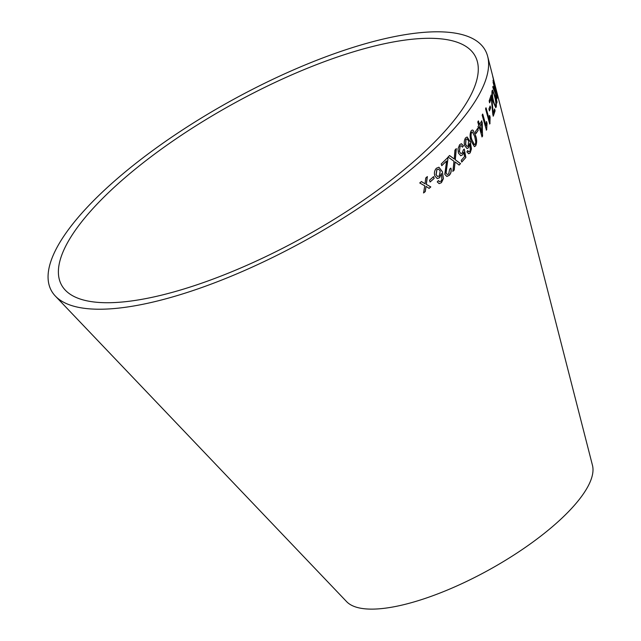 <?xml version="1.0" encoding="UTF-8"?>
<svg xmlns="http://www.w3.org/2000/svg" width="641" height="641" viewBox="0 0 641 641"><rect width="100%" height="100%" fill="white"/><g stroke="black" fill="none" stroke-linecap="round" stroke-linejoin="round"><path stroke-width="0.96" d="M74.011 232.21A236.385 75.39 -29 0 0 65.334 290.189A236.385 75.39 -29 0 0 304.884 236.449A236.385 75.39 -29 0 0 477.401 61.776A236.385 75.39 -29 0 0 299.331 71.6A236.385 75.39 -29 0 0 74.011 232.21M64.453 235.247A248.003 79.091 -29 0 0 55.35 296.07A248.003 79.091 -29 0 0 306.678 239.686A248.003 79.091 -29 0 0 487.681 56.432A248.003 79.091 -29 0 0 300.853 66.736A248.003 79.091 -29 0 0 64.453 235.247M55.35 296.07L346.621 601.643A141.036 44.974 -29 0 0 489.54 569.585A141.036 44.974 -29 0 0 592.476 465.366L487.681 56.432M419.735 182.965L424.743 185.818L423.597 192.941L425.279 191.571L426.033 186.387L429.101 188.382L430.8 186.932L426.329 184.368L427.371 176.587L425.728 177.998L425.039 183.799L421.466 181.555L419.735 182.965M429.494 180.241L430.111 181.98L434.173 178.39L433.556 176.66L429.494 180.241M434.87 176.035L437.266 178.591L439.574 177.741L441.377 173.535L441.881 179.728L441 181.179L439.47 181.619L438.452 180.594L437.226 181.9L439.125 183.614L441.433 182.669L443.412 178.631L442.362 171.684L438.925 167.221L436.409 168.23C434.454 170.458 433.941 173.054 434.87 176.035M449.581 155.539L448.043 157.029L453.98 161.276L452.891 171.339L454.237 170.025L455.07 161.941L459.148 165.066L460.526 163.623L455.318 159.785L456.32 148.64L454.942 150.098L454.229 159.008L449.581 155.539M450.903 168.134L449.645 169.152L448.74 173.887L447.394 174.504L446.056 173.198L447.923 159.04L447.642 157.686L441.224 163.976L441.801 165.658L446.601 161.003L444.79 174.352L446.849 176.459L449.213 175.37C451.04 173.447 451.609 171.035 450.903 168.134M463.739 152.238L464.541 156.644L461.24 160.322L461.776 162.029L465.871 157.454L464.276 149.081L463.291 149.922L462.265 153.007L460.983 153.616L459.453 151.677L460.078 146.18L461.151 145.675L462.506 147.158L463.475 145.811L461.4 143.696L459.613 144.706L457.986 148.888L458.395 153.031L460.783 155.763L462.498 154.89L463.739 152.238L462.498 154.89M464.749 145.779L467.065 148.568L468.475 147.783L469.645 143.6L470.358 149.93L469.749 151.356L468.587 151.725L467.754 150.619L466.864 151.877L468.723 153.776L470.157 152.895L471.464 148.904L470.294 141.781L467.113 136.99L465.55 137.919C464.156 140.171 463.892 142.791 464.749 145.779M469.613 151.356L468.451 151.725L469.02 151.805L467.618 150.619M475.542 135.443L473.114 130.315L472.289 130.011L471.159 130.796C469.741 133.873 469.741 137.342 471.167 141.212L474.396 146.637L475.662 145.868C477.032 142.783 476.984 139.313 475.542 135.443L473.114 130.315M475.366 131.782L475.91 133.608L478.186 130.283L477.649 128.456L475.366 131.782M479.26 127.222L482.032 136.894L482.601 136.044L481.776 120.829L479.468 124.498L478.45 120.917L477.761 121.958L478.779 125.54L478.002 126.678L478.49 128.36L479.26 127.222L478.346 128.368M486.07 125.788L482.729 114.098L482.152 115.132L486.439 130.131L487.048 123.296L486.543 121.518L485.926 125.804L482.585 114.114M489.307 119.667L486.054 107.816L485.566 108.794L489.74 123.993L490.101 117.279L489.612 115.484L489.155 119.683L485.91 107.832M488.939 108.978L489.452 110.853L490.645 107.888L490.133 106.021L488.939 108.978M493.939 82.761L493.153 80.277L493.177 81.255L496.078 92.136C496.887 95.084 497.208 95.813 497.039 94.323L492.673 76.159L494.748 85.077L493.001 80.317M497.031 95.06L496.679 91.775M492.857 87.553L495.541 93.89L496.903 102.961L495.237 90.806L497.232 97.656L493.209 82.12L495.213 91.911L492.993 86.391L492.857 87.553M492.08 90.814C491.679 93.37 492.088 97.128 493.298 102.095L495.757 107.616L496.254 106.895C496.559 104.291 496.046 100.461 494.716 95.421L492.528 90.101L492.08 90.814M492.801 114.33L493.282 116.133L495.092 110.813L494.612 109.002L493.258 113.145L491.134 95.084L489.147 100.957L489.628 102.76L491.286 98.009L492.801 114.33M493.137 116.157L495.092 110.813M494.94 110.837L494.459 109.026M491.631 96.959L493.258 113.145M491.479 96.983L490.982 95.108M489.484 102.784L491.286 98.009M495.677 107.616L496.102 106.919C496.406 104.315 495.894 100.493 494.564 95.453L492.456 90.133M495.389 105.621L495.797 105.124C495.293 106.214 494.556 104.892 493.57 101.174C492.625 97.464 492.28 94.604 492.536 92.568L492.761 92.104M495.645 105.156C495.14 106.238 494.403 104.924 493.426 101.198C492.472 97.496 492.128 94.628 492.392 92.6L492.689 92.088M492.392 92.6L492.536 92.568C492.969 91.471 493.642 92.713 494.564 96.302C495.597 100.076 496.006 103.017 495.797 105.124M496.759 102.993L497.047 101.767M496.895 101.799L495.237 90.806M497.079 98.546L497.232 97.656M497.079 97.688L493.057 82.16M492.841 86.423L495.213 91.911M494.748 85.077L493.786 82.793M496.927 94.924L496.895 94.355M494.948 85.662L494.716 84.748M496.455 92.665L495.693 90.557M495.349 88.955L495.044 85.638L496.438 93.057M495.108 87.312L495.044 85.638M495.894 91.367L495.261 87.272M496.607 92.624L496.046 91.334M489.299 110.869L490.645 107.888M490.493 107.912L489.988 106.045M489.596 124.009L490.061 123.368M489.908 123.384L490.101 117.279M489.956 117.303L489.46 115.508M486.295 130.147L486.815 129.466M486.671 129.482L487.048 123.296M486.904 123.312L486.399 121.534M481.896 136.91L482.601 136.044M482.457 136.052L482.256 122.511M482.112 122.527L481.631 120.845M478.306 120.925L479.468 124.498M481.88 132.911L479.813 126.189L481.639 123.529L481.88 132.911L479.949 126.181L481.639 123.529M475.766 133.616L478.186 130.283M478.05 130.291L477.505 128.464M474.332 146.637L475.526 145.876C476.888 142.791 476.848 139.313 475.406 135.443M472.978 130.315L472.217 130.019M474.372 144.698L471.912 140.099C470.798 137.366 470.646 134.77 471.472 132.286L472.297 131.958M475.806 142.102L475.229 144.353L474.436 144.698L472.048 140.091C470.935 137.366 470.782 134.762 471.608 132.286L472.369 131.95L474.733 136.557L475.806 142.102M467.001 148.568L468.475 147.783M468.347 147.783L469.645 143.6M468.659 153.768L470.157 152.895M470.021 152.895L471.464 148.904M471.327 148.904L470.294 141.781M470.157 141.781L467.049 136.99M467.057 146.452L465.542 144.513L465.895 139.369L466.993 138.929M468.162 145.972L467.121 146.46L465.678 144.513L466.031 139.369L467.065 138.921L468.627 140.988L468.162 145.972M461.648 162.021L465.871 157.454M465.735 157.446L464.14 149.081M460.919 153.608L459.453 151.677M459.325 151.669L460.078 146.18M459.95 146.172L461.079 145.683M462.377 147.15L463.475 145.811M463.347 145.811L461.336 143.696M460.719 155.755L462.361 154.882M446.785 176.451L449.093 175.354C450.919 173.431 451.48 171.027 450.783 168.126M447.33 174.496L446.056 173.198M445.936 173.182L447.009 165.41M446.889 165.394L447.923 159.04M447.795 159.032L447.514 157.67M441.681 165.642L446.601 161.003M454.229 159.008L449.453 155.523M452.762 171.331L454.237 170.025M454.116 170.017L455.07 161.941M459.02 165.058L460.526 163.623M460.398 163.615L455.318 159.785M455.19 159.769L456.192 148.632M437.21 178.583L439.574 177.741M439.462 177.725L441.377 173.535M438.34 180.578L439.47 181.619M439.069 183.598L441.433 182.669M441.312 182.645L443.412 178.631M443.292 178.615L442.362 171.684M442.242 171.668L438.869 167.213M437.635 176.507L436.032 174.705L436.817 169.609L438.5 169.12M439.277 175.987L437.691 176.523L436.144 174.729L436.938 169.633L438.556 169.128L440.215 171.035L439.277 175.987M429.999 181.956L434.173 178.39M434.061 178.374L433.436 176.636M423.493 192.917L425.279 191.571M425.175 191.539L426.033 186.387M428.989 188.358L430.8 186.932M430.688 186.908L426.329 184.368M426.225 184.344L427.259 176.563M421.353 181.523L425.039 183.799"/></g></svg>
